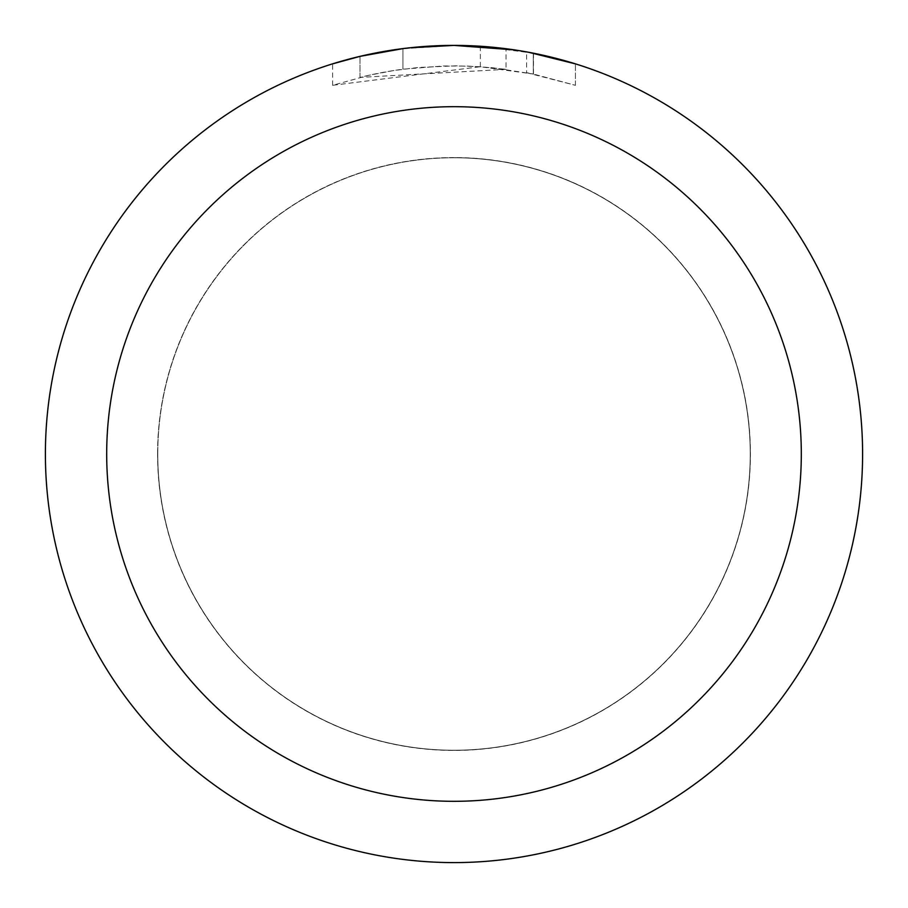 <?xml version="1.0" encoding="UTF-8"?>
<svg xmlns="http://www.w3.org/2000/svg" width="908" height="908" viewBox="0 0 908 908"><rect width="100%" height="100%" fill="white"/><g stroke="black" fill="none" stroke-linecap="round" stroke-linejoin="round"><path stroke-width="0.68" stroke-dasharray="4.54 3.41" d="M454 157.765A296.235 296.235 0 0 1 750.235 454A296.235 296.235 0 0 1 454 750.235A296.235 296.235 0 0 1 157.765 454A296.235 296.235 0 0 1 454 157.765A296.235 296.235 0 0 1 750.235 454A296.235 296.235 0 0 1 454 750.235A296.235 296.235 0 0 1 157.765 454A296.235 296.235 0 0 1 454 157.765M454 157.663A296.337 296.337 0 0 1 750.337 454A296.337 296.337 0 0 1 454 750.337A296.337 296.337 0 0 1 157.663 454A296.337 296.337 0 0 1 454 157.663M426.306 46.342L454 45.411L480.332 46.274L533.314 53.175L533.314 74.025L480.343 66.727L332.623 85.307L368.864 75.285L393.516 70.574L418.406 67.464L456.009 65.83L481.081 66.772L506.04 69.337L506.04 48.726L454 45.4A408.6 408.6 0 0 1 862.6 454A408.6 408.6 0 0 1 454 862.6A408.6 408.6 0 0 1 45.4 454A408.6 408.6 0 0 1 454 45.4L462.149 45.479M467.836 45.638L504.315 48.51M533.302 53.175L514.405 49.883M575.388 63.855L528.513 52.255M506.04 69.337L360.011 77.384A388.17 388.17 0 0 1 402.936 69.201L443.24 65.978L468.21 66.091L493.248 67.816L533.484 74.059L526.583 72.674L526.583 51.904M402.936 48.601L402.936 69.201L402.936 48.601A408.6 408.6 0 0 0 360.011 56.353L392.914 49.997M409.837 47.795L407.919 48.011M575.422 85.307L575.422 63.855L575.422 85.307M526.572 72.685L575.388 85.307L533.302 74.025M360.011 77.384L360.011 56.353L360.011 77.384M402.936 48.612L424.047 46.501M533.314 74.025L533.314 53.175M480.343 66.727L480.343 46.251M332.6 85.307L332.6 63.855L366.628 54.855L392.596 50.042L427.6 46.251L454 45.4L400.428 48.93M157.765 454A296.235 296.235 0 0 1 454 157.765A296.235 296.235 0 0 1 750.235 454A296.235 296.235 0 0 1 454 750.235A296.235 296.235 0 0 1 157.765 454M157.561 454A296.439 296.439 0 0 1 454 157.561A296.439 296.439 0 0 1 750.439 454A296.439 296.439 0 0 1 454 750.439A296.439 296.439 0 0 1 157.561 454M533.484 53.209L533.484 74.059"/><path stroke-width="1.36" d="M462.149 45.479L467.836 45.638M504.315 48.51L506.04 48.726M514.405 49.883L454 45.4A408.6 408.6 0 0 1 862.6 454A408.6 408.6 0 0 1 454 862.6A408.6 408.6 0 0 1 45.4 454A408.6 408.6 0 0 1 454 45.4L409.837 47.795M528.513 52.255L575.388 63.855M454 106.69A347.31 347.31 0 0 1 801.31 454A347.31 347.31 0 0 1 454 801.31A347.31 347.31 0 0 1 106.69 454A347.31 347.31 0 0 1 454 106.69M407.919 48.011L402.936 48.601M332.623 63.855L360.011 56.364L402.936 48.612M424.047 46.501L426.306 46.342M392.914 49.997L400.428 48.93"/></g></svg>
